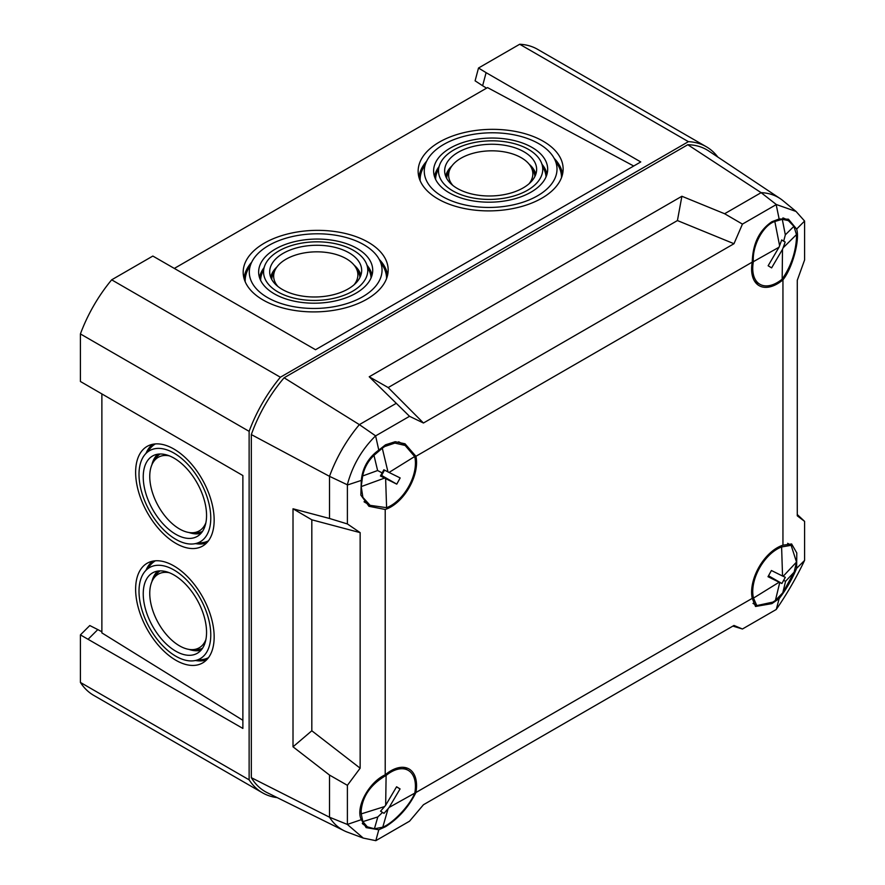 <?xml version="1.0" encoding="UTF-8"?>
<svg xmlns="http://www.w3.org/2000/svg" width="885" height="885" viewBox="0 0 885 885"><rect width="100%" height="100%" fill="white"/><g stroke="black" fill="none" stroke-linecap="round" stroke-linejoin="round"><path stroke-width="1.33" d="M139.011 591.269A52.126 29.293 -118.7 0 0 157.574 639.833A52.126 29.293 -118.7 0 0 194.058 660.741A52.126 29.293 -118.7 0 0 210.774 634.932A52.126 29.293 -118.7 0 0 185.308 578.702A52.126 29.293 -118.7 0 0 145.063 571.312A52.126 29.293 -118.7 0 0 139.011 591.269M194.058 660.741L202.565 659.535A55.235 31.041 -118.7 0 0 208.473 657.677M143.237 593.835A45.998 25.853 -118.7 0 0 163.117 640.795A45.998 25.853 -118.7 0 0 197.786 652.975A45.998 25.853 -118.7 0 0 206.559 632.366A45.998 25.853 -118.7 0 0 187.72 586.556A45.998 25.853 -118.7 0 0 153.614 572.341A45.998 25.853 -118.7 0 0 143.237 593.835M188.947 649.391A45.467 25.554 -118.7 0 0 201.05 650.176M191.525 649.634A45.467 25.554 -118.7 0 0 201.249 649.944M160.074 570.891A44.184 24.835 -118.7 0 0 155.66 575.394L153.37 578.901A42.126 23.674 61.3 0 1 169.312 572.728M155.406 560.802A55.235 31.041 -118.7 0 0 150.649 564.774L145.063 571.312M195.607 660.52A56.507 31.76 -118.7 0 0 206.603 659.867M197.112 660.31A56.507 31.76 -118.7 0 0 206.802 659.657M135.626 589.211A57.049 32.059 -118.7 0 0 160.285 647.444A57.049 32.059 -118.7 0 0 203.284 662.544A57.049 32.059 -118.7 0 0 214.159 636.99A57.049 32.059 -118.7 0 0 190.795 580.184A57.049 32.059 -118.7 0 0 148.503 562.55A57.049 32.059 -118.7 0 0 135.626 589.211M139.011 474.382A52.126 29.293 -118.7 0 0 157.574 522.947A52.126 29.293 -118.7 0 0 194.058 543.855A52.126 29.293 -118.7 0 0 210.774 518.035A52.126 29.293 -118.7 0 0 185.308 461.815A52.126 29.293 -118.7 0 0 145.063 454.425A52.126 29.293 -118.7 0 0 139.011 474.382M194.058 543.855L202.565 542.649A55.235 31.041 -118.7 0 0 208.473 540.79M143.237 476.949A45.998 25.853 -118.7 0 0 163.117 523.909A45.998 25.853 -118.7 0 0 197.786 536.078A45.998 25.853 -118.7 0 0 206.559 515.479A45.998 25.853 -118.7 0 0 187.72 469.669A45.998 25.853 -118.7 0 0 153.614 455.454A45.998 25.853 -118.7 0 0 143.237 476.949M188.947 532.505A45.467 25.554 -118.7 0 0 201.05 533.29M191.525 532.748A45.467 25.554 -118.7 0 0 201.249 533.058M160.074 454.005A44.184 24.835 -118.7 0 0 155.66 458.507L153.37 462.014A42.126 23.674 61.3 0 1 169.312 455.841M155.406 443.916A55.235 31.041 -118.7 0 0 150.649 447.887L145.063 454.425M195.607 543.633A56.507 31.76 -118.7 0 0 206.603 542.97M197.112 543.423A56.507 31.76 -118.7 0 0 206.802 542.77M135.626 472.324A57.049 32.059 -118.7 0 0 160.285 530.558A57.049 32.059 -118.7 0 0 203.284 545.658A57.049 32.059 -118.7 0 0 214.159 520.103A57.049 32.059 -118.7 0 0 190.795 463.298A57.049 32.059 -118.7 0 0 148.503 445.664A57.049 32.059 -118.7 0 0 135.626 472.324M362.596 296.807A66.386 37.314 -1.3 0 0 378.979 258.951A66.386 37.314 -1.3 0 0 268.752 245.455A66.386 37.314 -1.3 0 0 251.893 261.794A66.386 37.314 -1.3 0 0 281.961 303.787A66.386 37.314 -1.3 0 0 362.596 296.807M386.546 278.631A70.689 39.736 -1.3 0 0 386.546 277.956A70.689 39.736 -1.3 0 0 383.282 266.562L378.979 258.951M356.002 293.189A57.049 32.059 -1.3 0 0 372.696 270.998A57.049 32.059 -1.3 0 0 338.114 241.306A57.049 32.059 -1.3 0 0 275.357 249.072A57.049 32.059 -1.3 0 0 258.708 273.553A57.049 32.059 -1.3 0 0 295.125 301.354A57.049 32.059 -1.3 0 0 356.002 293.189M372.032 275.213A56.507 31.76 -1.3 0 0 367.098 265.356M371.954 275.489A56.507 31.76 -1.3 0 0 367.673 266.772M264.571 266.186A52.126 29.293 -1.3 0 0 291.099 297.349A52.126 29.293 -1.3 0 0 352.518 291.287A52.126 29.293 -1.3 0 0 366.512 263.907A52.126 29.293 -1.3 0 0 330.171 242.767A52.126 29.293 -1.3 0 0 278.83 250.975A52.126 29.293 -1.3 0 0 264.571 266.186L261.706 274.295A55.235 31.041 -1.3 0 0 260.644 280.39M371.069 277.923A55.235 31.041 -1.3 0 0 369.731 271.883L366.512 263.907M348.192 288.919A45.998 25.853 -1.3 0 0 361.655 271.02A45.998 25.853 -1.3 0 0 333.767 247.081A45.998 25.853 -1.3 0 0 283.167 253.342A45.998 25.853 -1.3 0 0 269.737 273.078A45.998 25.853 -1.3 0 0 299.097 295.502A45.998 25.853 -1.3 0 0 348.192 288.919M360.87 275.235A45.467 25.554 -1.3 0 0 354.133 265.157M360.77 275.534A45.467 25.554 -1.3 0 0 355.637 267.259M277.923 286.474A42.126 23.674 178.7 0 1 275.301 269.593L273.41 273.321A44.184 24.835 -1.3 0 0 271.717 279.394M245.2 281.485A70.689 39.736 -1.3 0 0 245.2 281.773L245.189 281.12A70.689 39.736 -1.3 0 0 245.211 281.795M251.893 261.794L247.933 269.593A70.689 39.736 -1.3 0 0 245.189 281.12M387.597 275.169A71.973 40.456 -1.3 0 0 379.223 259.371M387.53 275.423A71.973 40.456 -1.3 0 0 380.24 261.175M366.932 299.174A72.504 40.754 -1.3 0 0 388.15 270.965A72.504 40.754 -1.3 0 0 344.199 233.22A72.504 40.754 -1.3 0 0 264.427 243.087A72.504 40.754 -1.3 0 0 243.264 274.206A72.504 40.754 -1.3 0 0 289.55 309.551A72.504 40.754 -1.3 0 0 366.932 299.174M537.56 195.795A66.386 37.314 -1.3 0 0 553.944 157.939A66.386 37.314 -1.3 0 0 443.717 144.443A66.386 37.314 -1.3 0 0 426.858 160.782A66.386 37.314 -1.3 0 0 456.925 202.776A66.386 37.314 -1.3 0 0 537.56 195.795M561.51 177.31A70.689 39.736 -1.3 0 1 561.521 177.597A70.689 39.736 -1.3 0 0 561.499 176.945A70.689 39.736 -1.3 0 0 558.247 165.55L553.944 157.939M530.956 192.178A57.049 32.059 -1.3 0 0 547.66 169.986A57.049 32.059 -1.3 0 0 513.068 140.295A57.049 32.059 -1.3 0 0 450.31 148.06A57.049 32.059 -1.3 0 0 433.672 172.531A57.049 32.059 -1.3 0 0 470.079 200.342A57.049 32.059 -1.3 0 0 530.956 192.178M546.985 174.201A56.507 31.76 -1.3 0 0 542.062 164.344M546.908 174.478A56.507 31.76 -1.3 0 0 542.627 165.761M439.524 165.174A52.126 29.293 -1.3 0 0 466.063 196.337A52.126 29.293 -1.3 0 0 527.482 190.275A52.126 29.293 -1.3 0 0 541.476 162.895A52.126 29.293 -1.3 0 0 505.136 141.755A52.126 29.293 -1.3 0 0 453.795 149.963A52.126 29.293 -1.3 0 0 439.524 165.174L436.67 173.283A55.235 31.041 -1.3 0 0 435.608 179.378M546.034 176.911A55.235 31.041 -1.3 0 0 544.695 170.871L541.476 162.895M523.157 187.908A45.998 25.853 -1.3 0 0 536.62 170.008A45.998 25.853 -1.3 0 0 508.731 146.069A45.998 25.853 -1.3 0 0 458.12 152.331A45.998 25.853 -1.3 0 0 444.701 172.066A45.998 25.853 -1.3 0 0 474.061 194.49A45.998 25.853 -1.3 0 0 523.157 187.908M535.823 174.223A45.467 25.554 -1.3 0 0 529.097 164.145M535.724 174.522A45.467 25.554 -1.3 0 0 530.591 166.247M452.888 185.463A42.126 23.674 178.7 0 1 450.266 168.581L448.374 172.309A44.184 24.835 -1.3 0 0 446.671 178.383M420.154 180.474A70.689 39.736 -1.3 0 0 420.165 180.761L420.143 180.109A70.689 39.736 -1.3 0 0 420.176 180.783M426.858 160.782L422.897 168.581A70.689 39.736 -1.3 0 0 420.143 180.109M562.55 174.157A71.973 40.456 -1.3 0 0 554.176 158.36M562.495 174.411A71.973 40.456 -1.3 0 0 555.194 160.163M541.885 198.163A72.504 40.754 -1.3 0 0 563.114 169.953A72.504 40.754 -1.3 0 0 519.152 132.208A72.504 40.754 -1.3 0 0 439.38 142.076A72.504 40.754 -1.3 0 0 418.229 173.195A72.504 40.754 -1.3 0 0 464.514 208.539A72.504 40.754 -1.3 0 0 541.885 198.163M450.266 168.581A42.126 23.674 178.7 0 1 460.963 158.216A42.126 23.674 178.7 0 1 530.9 166.778A42.126 23.674 178.7 0 1 529.042 183.759M534.927 176.403A44.184 24.835 -1.3 0 0 532.958 170.418L530.9 166.778M275.301 269.593A42.126 23.674 178.7 0 1 285.999 259.228A42.126 23.674 178.7 0 1 355.947 267.79A42.126 23.674 178.7 0 1 354.077 284.771M359.963 277.414A44.184 24.835 -1.3 0 0 358.005 271.43L355.947 267.79M205.906 522.648A42.126 23.674 61.3 0 1 192.133 532.759A42.126 23.674 61.3 0 1 149.753 476.462A42.126 23.674 61.3 0 1 153.37 462.014M192.133 532.759L196.315 532.715A44.184 24.835 -118.7 0 0 202.488 531.42M205.906 639.534A42.126 23.674 61.3 0 1 192.133 649.645A42.126 23.674 61.3 0 1 149.753 593.348A42.126 23.674 61.3 0 1 153.37 578.901M192.133 649.645L196.315 649.601A44.184 24.835 -118.7 0 0 202.488 648.307M486.108 72.659L478.508 68.023L475.101 80.823L482.624 85.734L486.108 72.659L640.762 161.944L315.525 349.719L152.839 256.053L111.665 279.826A109.574 63.266 -60 0 0 80.413 333.944L80.413 381.49L242.877 475.544L242.877 728.432L80.413 634.888L89.794 625.54L97.804 629.589L88.223 639.147M633.704 166.015L487.535 87.593L174.511 268.31M242.877 720.29L101.875 632.908L101.875 394.135M478.508 68.023L519.694 44.25A109.574 63.266 -60 0 1 537.593 49.328L706.296 146.733A109.574 63.266 120 0 0 688.408 141.655L280.368 377.231L111.665 279.826M280.368 377.231A109.574 63.266 120 0 0 249.127 431.349L249.127 779.84A109.574 63.266 120 0 0 262.48 792.805L93.766 695.4A109.574 63.266 -60 0 1 80.413 682.435L80.413 634.888M482.624 85.734L486.551 88.168M101.875 631.779L97.804 629.589M249.127 431.349L80.413 333.944M249.127 779.84L80.413 682.435M688.408 141.655L519.694 44.25M717.801 157.032A109.574 63.266 120 0 0 706.296 146.733M262.48 792.805A109.574 63.266 120 0 0 277.182 797.617M426.636 161.214A71.973 40.456 -1.3 0 0 418.97 177.376M425.696 163.061A71.973 40.456 -1.3 0 0 419.036 177.619M450.553 168.039A45.467 25.554 -1.3 0 0 445.786 176.535M451.947 165.871A45.467 25.554 -1.3 0 0 445.675 176.248M438.495 168.095A56.507 31.76 -1.3 0 0 434.612 176.989M439.004 166.657A56.507 31.76 -1.3 0 0 434.524 176.712M251.672 262.225A71.973 40.456 -1.3 0 0 244.017 278.388M250.732 264.073A71.973 40.456 -1.3 0 0 244.083 278.631M386.546 277.956L386.557 278.609A70.689 39.736 -1.3 0 0 386.546 278.321M275.589 269.051A45.467 25.554 -1.3 0 0 270.832 277.547M276.994 266.883A45.467 25.554 -1.3 0 0 270.71 277.259M263.542 269.106A56.507 31.76 -1.3 0 0 259.648 278.001M264.051 267.668A56.507 31.76 -1.3 0 0 259.559 277.724M152.552 444.314A56.507 31.76 -118.7 0 0 146.08 453.231M152.828 444.259A56.507 31.76 -118.7 0 0 147.076 452.069M158.028 454.16A45.467 25.554 -118.7 0 0 153.05 462.534M157.718 454.215A45.467 25.554 -118.7 0 0 151.877 464.835M152.552 561.201A56.507 31.76 -118.7 0 0 146.08 570.117M152.828 561.145A56.507 31.76 -118.7 0 0 147.076 568.955M158.028 571.046A45.467 25.554 -118.7 0 0 153.05 579.421M157.718 571.102A45.467 25.554 -118.7 0 0 151.877 581.722M360.151 768.191L347.396 785.327L329.508 775.072L293.012 746.818L311.819 730.778L360.151 768.191L360.151 532.637L347.396 523.942L347.396 485.002L361.301 480.411L360.848 495.08L368.934 506.286L385.218 509.472L385.218 774.806A36.274 20.941 -60 0 1 390.904 770.791A36.274 20.941 -60 0 1 408.593 768.744A36.274 20.941 -60 0 1 415.917 792.529C408.737 807.009 398.615 818.393 385.528 826.701L378.791 829.765L375.815 840.673L409.534 821.203L423.45 804.742L733.986 625.452L742.438 629.003L732.88 626.093M782.948 545.182A36.274 20.941 120 0 0 777.262 547.726A36.274 20.941 120 0 0 752.25 598.36L755.513 606.479L771.875 603.636L779.143 598.625L776.289 609.411C787.019 593.857 796.434 577.54 804.542 560.471L796.633 568.336L796.788 552.948L791.621 543.954L782.948 545.182L782.948 279.848A36.274 20.941 -60 0 1 777.262 283.864A36.274 20.941 -60 0 1 758.677 285.39A36.274 20.941 -60 0 1 752.25 262.126C752.737 243.784 759.275 230.321 771.875 221.737L779.143 218.971L776.167 204.634L742.438 224.104L733.986 243.718L423.45 423.008L409.534 416.304L369.222 376.778L681.892 196.26L677.423 220.564L733.986 243.718M796.633 568.336C792.141 579.21 786.311 589.31 779.143 598.625M385.218 509.472A36.274 20.941 120 0 0 390.904 506.928A36.274 20.941 120 0 0 415.917 456.295L405.02 443.783L395.197 441.715L385.528 444.801L378.791 450.111L375.594 435.84C361.722 449.58 352.296 465.886 347.34 484.781L347.396 485.002M361.301 480.411C362.573 467.678 368.403 457.578 378.791 450.111M293.012 746.818L293.012 508.786L329.508 518.477L329.508 476.329A102.074 58.941 -60 0 1 359.365 424.623L284.107 377.784L687.789 144.72L761.122 192.664L776.289 204.501L796.058 211.46L782.948 200.663A102.074 58.941 120 0 0 780.139 198.572A102.074 58.941 120 0 0 761.122 192.664L724.616 213.739L681.892 196.26M375.594 435.84L359.365 424.623L395.872 403.549M347.34 484.781L329.508 476.329L251.329 434.579L251.329 777.683L329.508 817.22A102.074 58.941 120 0 0 344.132 830.738A102.074 58.941 120 0 0 347.34 832.132L363.259 838.084L347.34 824.433L361.301 819.665C355.228 807.562 368.691 782.329 385.218 774.806M284.107 377.784A107.583 62.116 120 0 0 251.329 434.579M329.508 775.072L329.508 817.22L347.34 824.433M752.25 262.126L415.917 456.295M415.917 792.529L752.25 598.36M344.132 830.738L267.193 792.672A107.583 62.116 -60 0 1 251.329 777.683M687.789 144.72A107.583 62.116 -60 0 1 708.697 150.97L780.139 198.572M347.396 523.942L329.508 518.477M375.815 435.774L409.534 416.304M347.396 785.327L347.396 824.267M369.222 376.778L388.172 387.564L677.423 220.564M388.172 387.564L423.45 423.008M311.819 730.778L311.819 519.805L293.012 508.786M311.819 519.805L360.151 532.637M796.058 211.46L804.587 221.04L796.633 229.071C800.106 239.68 792.407 268.243 782.948 279.848M804.587 560.305L804.587 521.365L797.285 515.822L797.285 280.268L804.587 259.98L804.587 221.04M724.616 213.739L742.438 224.104M796.633 229.071L788.458 219.203L779.143 218.971M804.587 521.365L797.285 514.539M776.167 609.533L742.438 629.003M375.815 840.673L363.259 838.084M361.301 819.665L366.158 827.63L378.791 829.765M753.5 598.083A34.681 20.023 -60 0 1 776.377 549.563A34.681 20.023 -60 0 1 781.61 546.963L782.539 576.024L771.41 570.504L768.003 576.699L779.132 582.219L753.5 598.083L756.786 605.583L772.893 602.099L775.415 600.439L779.751 582.507L779.132 582.219M768.512 575.77L781.909 583.503L785.316 577.308L783.159 576.312L796.511 562.063L791.135 545.304L781.61 546.963M796.511 562.063L794.133 572.153L785.581 581.279L782.805 592.762L794.133 572.153M782.805 592.762L775.415 600.439M782.539 576.024L783.159 576.312M779.751 582.507L781.909 583.503M783.856 580.549L785.581 581.279M782.174 279.151A34.681 20.023 -60 0 1 759.916 284.284A34.681 20.023 -60 0 1 752.737 268.055A34.681 20.023 -60 0 1 753.367 261.672L779.01 247.236L768.136 265.765L771.62 267.878L782.495 249.36L782.174 279.151C790.936 266.44 795.715 252.524 796.522 237.412L796.467 234.602L783.092 247.833L782.495 249.36M781.665 240.012L785.183 242.036L781.698 239.923L779.608 245.709L774.829 221.482C763.169 225.144 752.029 245.997 753.367 261.672M774.829 221.482L782.285 219.303L785.338 234.824L793.9 226.35L788.358 220.608L782.285 219.303M793.9 226.35L796.467 234.602M782.76 218.031A34.681 20.023 -60 0 1 786.168 219.336L788.358 220.608M779.01 247.236L779.608 245.709M783.092 247.833L785.183 242.036M783.69 241.129L785.338 234.824M386.114 775.404A34.681 20.023 -60 0 1 408.25 770.37A34.681 20.023 -60 0 1 415.43 786.743A34.681 20.023 -60 0 1 414.777 793.126L389.135 807.419L400.064 788.922L396.591 786.776L385.661 805.273L386.114 775.404C370.815 784.298 362.485 796.179 361.135 811.036L361.246 813.89L384.621 806.545L385.661 805.273M384.621 806.545L380.561 811.191L384.035 813.337L388.095 808.691L382.774 827.187C393.349 822.973 409.943 805.306 414.777 793.126M382.774 827.187L374.41 828.78L377.818 816.932L362.85 821.634L367.319 826.833L374.41 828.78M362.85 821.634L361.246 813.89M367.319 826.833L365.129 825.572A34.681 20.023 -60 0 1 362.297 823.282M389.135 807.419L388.095 808.691M382.541 812.408L377.818 816.932M396.524 786.887L400.064 788.922M414.667 456.538A34.681 20.023 -60 0 1 391.823 505.081A34.681 20.023 -60 0 1 386.59 507.68L385.628 478.63L396.768 484.139L400.164 477.944L389.035 472.446L414.667 456.538L405.131 445.465L394.876 443.075L384.732 446.505L382.287 448.208L387.973 471.893L389.035 472.446M398.637 441.803A34.681 20.023 -60 0 1 399.821 442.4L405.131 445.465M387.973 471.893L383.858 469.78L380.45 475.975L384.577 478.088L361.213 486.595L362.894 497.381L370.096 505.335L386.59 507.68M361.213 486.595L362.651 475.975L377.618 470.532L373.968 455.355C368.038 461.096 364.266 467.977 362.651 475.975M373.968 455.355L382.287 448.208M370.096 505.335L365.129 502.47A34.681 20.023 -60 0 1 364.023 501.751M385.628 478.63L384.577 478.088M382.409 473.021L377.618 470.532M381.048 475.112L396.768 484.139M381.612 475.389L384.51 470.123M561.521 177.597L561.499 176.945M756.786 605.583L752.991 603.382M791.135 545.304L787.672 543.313M759.916 284.284L754.606 281.22M784.099 218.407L783.391 217.998M408.25 770.37L402.94 767.306M363.292 824.256L362.584 823.846"/></g></svg>
